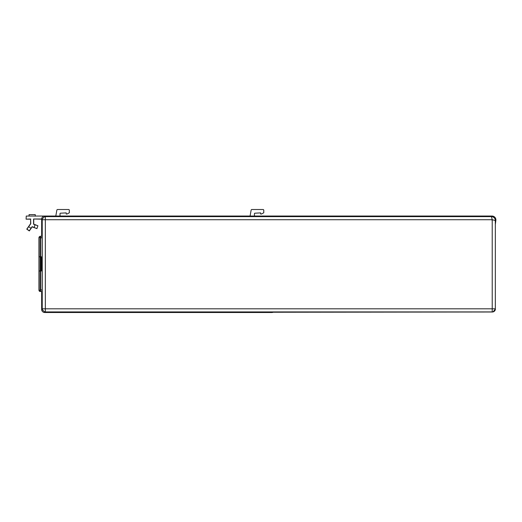 <?xml version="1.0" encoding="UTF-8"?>
<svg xmlns="http://www.w3.org/2000/svg" width="522" height="522" viewBox="0 0 522 522"><rect width="100%" height="100%" fill="white"/><g stroke="black" fill="none" stroke-linecap="round" stroke-linejoin="round"><path stroke-width="0.78" d="M42.151 236.27L40.207 236.27L42.151 236.27L42.151 291.498L40.207 291.498A1.168 1.168 0 0 1 39.039 290.33A1.168 1.168 0 0 0 40.207 291.498L42.151 291.498M39.398 291.041A1.553 1.553 0 0 0 40.501 291.498L40.501 291.491A1.553 1.553 0 0 1 38.948 289.938A1.553 1.553 0 0 0 40.501 291.498L40.592 291.498A1.553 1.553 0 0 1 39.091 290.33A1.553 1.553 0 0 0 39.496 291.041A1.553 1.553 0 0 1 39.091 290.33M41.375 270.964L40.592 270.964L40.592 289.938L42.151 289.938L39.039 290.33L39.039 270.964L41.375 270.964L41.375 256.798L41.375 270.964M44.253 311.725L45.336 311.921L45.342 308.815L42.23 308.815L42.23 219.71L42.373 218.809L44.416 216.76L45.336 216.617L44.768 216.049A3.112 3.112 44.9 0 0 41.656 219.155L41.656 236.27L40.501 236.27A1.553 1.553 0 0 0 38.941 237.823L38.948 289.938L38.941 237.823L39.039 256.804L41.375 256.804L40.207 256.798L40.207 237.438L42.151 237.823L42.23 289.938M42.151 238.606L42.151 259.923M39.496 236.727A1.553 1.553 0 0 0 39.085 237.438A1.553 1.553 0 0 1 40.592 236.27A1.553 1.553 0 0 0 39.496 236.727M39.039 277.652L39.039 280.451M39.039 247.317L39.039 256.028M492.298 311.999A3.112 3.112 45.2 0 0 495.404 309.07L493.14 311.778L492.298 311.999L44.768 312.495L271.897 312.495A3.112 3.112 45 0 0 273.58 311.999L271.89 312.495M495.339 308.92L495.339 224.473L495.332 308.815L492.226 308.815L492.22 219.729L491.443 216.61L492.22 216.695C493.988 217.243 495 218.268 495.261 219.775L495.332 224.473L495.822 220.682M495.848 220.565L495.9 219.932A3.889 3.889 -45.3 0 0 492.011 216.043L491.45 216.61M44.422 311.784L42.373 309.729L42.23 308.815L42.491 310.061M42.23 308.815L41.656 309.383A3.112 3.112 -45 0 0 44.768 312.495L45.342 311.921L492.226 311.921L492.22 308.815L45.068 308.815M491.443 216.617L45.336 216.617L45.342 308.815M44.768 216.043L492.011 216.043M33.721 219.155L33.721 224.127L37.917 225.772L33.571 224.238L33.571 219.005L41.662 219.005L33.571 219.005L41.656 219.155L42.23 219.729L492.22 219.729L495.332 220.506L495.9 219.932M41.656 309.383L41.656 291.498M250.084 216.043L251.128 210.144A0.776 0.776 -130 0 1 251.891 209.505L262.997 209.505A0.776 0.776 -45 0 1 263.773 210.281L263.773 212.774L261.437 214.02L260.654 214.02L260.654 212.898L254.873 213.198A0.47 0.47 0 0 0 254.436 213.668L254.436 216.043L254.436 213.668A0.47 0.47 0 0 1 254.873 213.198L260.654 212.898M60.01 213.661L60.01 216.043L60.01 213.661A0.47 0.47 0 0 1 60.454 213.198A0.47 0.47 0 0 0 60.01 213.661M66.235 212.891L60.454 213.198L66.235 212.891L66.235 214.027L67.012 214.027L69.348 212.78L69.348 210.288A0.776 0.776 -45 0 0 68.571 209.511L57.609 209.511A0.776 0.776 -130 0 0 56.846 210.157L55.802 216.043M44.716 216.049L26.257 216.049L26.1 219.162L26.257 216.049M30.765 219.005L26.1 219.162L30.609 219.162L30.609 223.67L26.772 229.151L29.323 230.933L32.168 226.874L36.99 228.629L32.11 226.685L29.297 230.783L26.929 229.125L30.765 223.716L30.609 219.162M271.323 308.815L272.804 308.815M44.618 311.836L45.284 311.921M35.261 216.173L35.261 214.627L29.075 214.627L29.075 216.049M492.018 219.729L492.018 220.14M41.662 309.526A3.093 3.093 134.9 0 0 44.748 312.495L44.748 312.495M37.917 225.772L36.925 228.486M40.103 270.964L40.103 256.804M40.207 237.438L39.039 237.438L39.039 256.798L40.207 256.798M39.039 271.74L39.039 272.895M40.592 290.33L40.501 291.498A1.553 1.553 0 0 1 38.948 289.938L38.941 237.823A1.553 1.553 0 0 1 40.501 236.27L40.501 236.27M40.501 270.964L40.501 256.804L40.501 270.964M40.592 256.804L40.592 237.823L42.151 237.823M40.592 237.438L40.592 236.27M40.592 291.498A1.553 1.553 0 0 1 39.496 291.041M30.981 228.297L28.684 226.692M35.078 224.786L34.119 227.416M40.207 290.33L40.207 270.964"/></g></svg>

